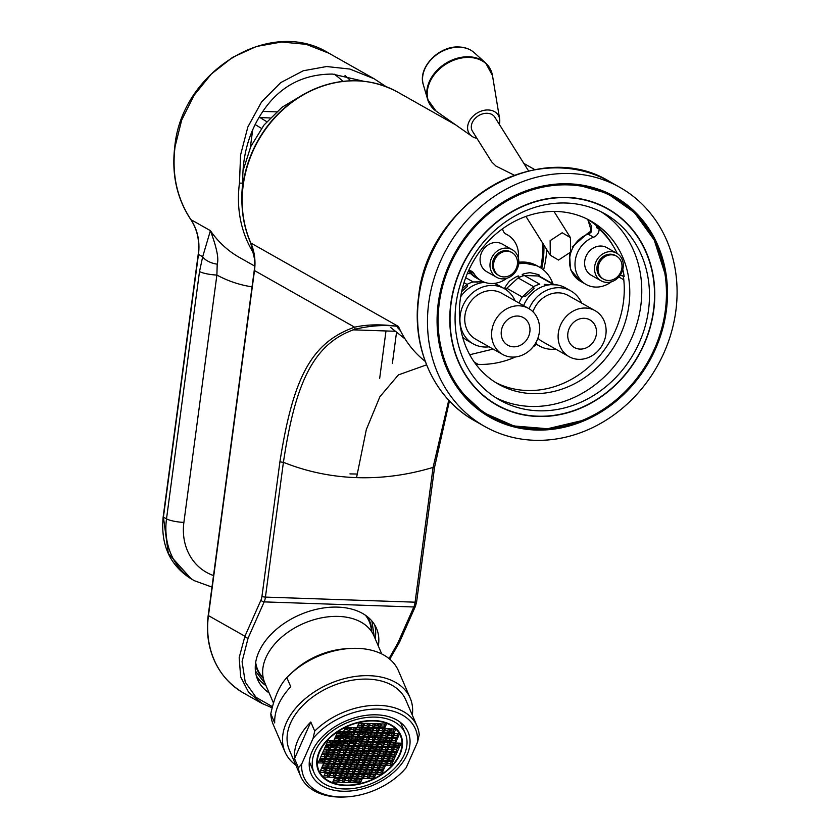 <?xml version="1.0" encoding="UTF-8"?>
<svg xmlns="http://www.w3.org/2000/svg" width="839" height="839" viewBox="0 0 839 839"><rect width="100%" height="100%" fill="white"/><g stroke="black" fill="none" stroke-linecap="round" stroke-linejoin="round"><path stroke-width="1.26" d="M325.469 746.322A44.897 29.648 156.7 0 0 328.479 746.511A44.897 29.648 156.7 0 0 328.615 746.521M331.164 746.532A44.897 29.648 156.7 0 0 334.467 746.374M337.142 746.091A44.897 29.648 156.7 0 0 339.48 745.756M350.073 743.029A44.897 29.648 156.7 0 0 353.869 741.592M359.008 739.19A44.897 29.648 156.7 0 0 361.368 737.901M366.307 734.786A44.897 29.648 156.7 0 0 369.013 732.793M376.449 725.829A44.897 29.648 156.7 0 0 378.137 723.805M368.269 730.203L368.594 729.458L370.104 729.511A42.254 27.907 -23.3 0 1 369.265 730.234M346.885 729.469L347.21 728.734L344.881 728.651M351.635 729.636L351.961 728.892L350.587 728.85M356.386 729.794L356.281 729.039M340.665 732.384L338.39 732.311L337.729 733.81M344.85 734.062L345.521 732.552L343.182 732.468M349.601 734.219L350.272 732.709L348.888 732.667M354.352 734.377L354.593 732.856M357.771 732.971L356.732 734.461M359.47 729.143L358.767 729.878M336.596 736.348L335.852 738.037L338.127 738.121M340.644 738.205L342.983 738.278L343.728 736.59M346.35 738.393L347.734 738.446L348.479 736.747M352.044 738.593L353.229 736.915M365.164 729.343L363.843 729.301L363.518 730.035M366.454 723.407L367.713 723.617M329.821 740.774L329.402 741.697L330.734 741.739M334.572 740.931L334.153 741.854L336.429 741.938M338.946 742.022L341.284 742.106L341.693 741.173M344.651 742.221L346.035 742.263L346.444 741.34M371.205 723.564L373.407 723.805M355.61 736.999L355.233 738.698M363.476 733.16L362.154 733.118L361.483 734.628M374.037 720.554A44.897 29.648 156.7 0 0 330.325 736.936A44.897 29.648 156.7 0 0 318.38 770.758A44.897 29.648 156.7 0 0 345.228 785.503A44.897 29.648 -23.3 0 0 388.929 769.122A44.897 29.648 -23.3 0 0 400.874 735.31A44.897 29.648 -23.3 0 0 374.037 720.554M323.875 754.523A44.897 29.648 156.7 0 0 324.955 754.764M327.325 755.173A44.897 29.648 156.7 0 0 328.458 755.331L329.087 756.788M319.523 759.715A44.897 29.648 156.7 0 0 322.218 760.952M330.723 760.585L331.122 761.508M378.221 739.065L377.665 737.775A44.897 29.648 156.7 0 0 377.697 737.743M379.679 742.463L380.591 744.581M390.062 742.043L391.761 738.226L387.01 738.058L385.311 741.886L390.062 742.043L389.286 740.218L386.097 740.113A44.897 29.648 156.7 0 0 387.555 738.079M389.107 735.562A44.897 29.648 156.7 0 0 390.166 733.517M391.268 730.979A44.897 29.648 156.7 0 0 391.97 728.923M338.788 755.446A44.897 29.648 156.7 0 0 341.609 755.131M351.667 752.908A44.897 29.648 156.7 0 0 355.254 751.692M369.768 744.214A44.897 29.648 156.7 0 0 370.314 743.836M338.211 759.673L339.113 761.781M353.513 761.393A44.897 29.648 156.7 0 0 357.005 760.312M363.004 757.942A44.897 29.648 156.7 0 0 364.336 757.323M371.174 753.569A44.897 29.648 156.7 0 0 372.034 753.013M372.778 746.888L373.68 748.996M375.557 717.125A49.648 32.794 156.7 0 0 327.231 735.226A49.648 32.794 156.7 0 0 314.017 772.635A49.648 32.794 156.7 0 0 343.707 788.943A49.648 32.794 -23.3 0 0 392.033 770.831A49.648 32.794 -23.3 0 0 405.247 733.433A49.648 32.794 -23.3 0 0 375.557 717.125M328.458 755.331L326.811 756.715M320.131 759.054A51.494 34.011 156.7 0 0 322.805 759.62M372.17 746.867L372.967 748.975M384.22 738.582L384.094 737.995A51.494 34.011 156.7 0 0 384.126 737.963M377.665 737.775L378.777 737.817M381.294 737.901L384.094 737.995M338.4 760.124A51.494 34.011 156.7 0 0 340.026 759.945M351.478 757.554A51.494 34.011 156.7 0 0 352.841 757.135M355.841 756.128A51.494 34.011 156.7 0 0 357.11 755.656M362.941 753.17A51.494 34.011 156.7 0 0 366.559 751.325M370.723 748.902A51.494 34.011 156.7 0 0 372.422 747.801M376.575 714.828A52.815 34.881 156.7 0 0 325.154 734.094A52.815 34.881 156.7 0 0 311.101 773.883A52.815 34.881 156.7 0 0 342.69 791.229A52.815 34.881 -23.3 0 0 394.099 771.964A52.815 34.881 -23.3 0 0 408.153 732.174A52.815 34.881 -23.3 0 0 376.575 714.828M294.541 758.645L310.797 722.001A63.376 41.856 156.7 0 0 294.541 758.645L298.453 767.748L301.683 764.067L313.052 738.435L314.709 731.105A63.376 41.856 -23.3 0 1 379.176 705.368A63.376 41.856 -23.3 0 1 417.077 726.186A63.376 41.856 -23.3 0 1 419.238 734.66L417.581 741.991A60.744 40.115 156.7 0 0 379.113 709.102A60.744 40.115 156.7 0 0 313.052 738.435M417.581 741.991L406.212 767.622L402.982 771.303A63.376 41.856 -23.3 0 1 401.084 773.128L400.109 774.04A60.744 40.115 156.7 0 0 406.212 767.622M301.683 764.067A60.744 40.115 156.7 0 0 347.01 796.861A60.744 40.115 156.7 0 0 400.109 774.04M310.797 722.001L314.709 731.105M347.01 796.861L345.678 796.945A63.376 41.856 -23.3 0 1 338.516 797.05A63.376 41.856 -23.3 0 1 300.614 776.232A63.376 41.856 -23.3 0 1 298.453 767.748M417.077 726.186L405.803 699.957A63.376 41.856 156.7 0 0 367.902 679.129A63.376 41.856 156.7 0 0 306.204 702.253A63.376 41.856 156.7 0 0 289.34 749.993L300.614 776.232M412.327 715.122A68.137 45.002 156.7 0 0 410.177 698.079A68.137 45.002 156.7 0 0 369.433 675.689A68.137 45.002 -23.3 0 0 303.11 700.544A68.137 45.002 -23.3 0 0 284.977 751.87L273.231 724.539A68.137 45.002 156.7 0 1 270.798 713.79C274.259 697.356 279.607 685.295 286.833 677.618A68.137 45.002 156.7 0 1 290.42 674.074A68.137 45.002 156.7 0 1 349.989 648.484A68.137 45.002 156.7 0 1 357.687 648.369A68.137 45.002 156.7 0 1 398.431 670.749L410.177 698.079M295.863 765.168A68.137 45.002 -23.3 0 1 284.977 751.87M349.989 648.484L345.993 648.736A60.209 39.769 156.7 0 0 293.356 671.347L290.42 674.074M286.833 677.618L290.755 686.732A68.137 45.002 -23.3 0 0 274.71 722.903L270.798 713.79M381.735 653.959L373.984 635.931A59.422 39.244 156.7 0 0 338.453 616.413A59.422 39.244 -23.3 0 0 280.614 638.08A59.422 39.244 -23.3 0 0 264.799 682.841L273.514 703.124M371.425 631.327A60.744 40.115 156.7 0 0 365.426 615.239M255.685 662.391A60.744 40.115 156.7 0 0 263.215 677.818M371.803 631.872A61.268 40.461 156.7 0 0 367.083 616.455M374.257 636.56L371.866 620.986M255.423 664.436A61.268 40.461 156.7 0 0 263.362 678.468M255.413 671.022L265.072 683.47M265.994 685.631A64.697 42.737 -23.3 0 1 256.294 675.71M374.666 624.845A64.697 42.737 -23.3 0 1 375.18 638.71M269.13 692.92A64.697 42.737 -23.3 0 1 257.594 679.464A64.697 42.737 -23.3 0 1 274.814 630.718A64.697 42.737 -23.3 0 1 337.802 607.121A64.697 42.737 -23.3 0 1 376.491 628.38A64.697 42.737 -23.3 0 1 378.316 645.999M272.497 706.711L256.084 697.366L245.24 682.117L242.072 661.667L248.082 638.143L264.159 601.888L413.826 606.985L397.749 643.23L389.034 658.594M262.617 703.806L248.669 692.406L240.688 676.926L239.167 657.65L244.925 636.235L261.002 599.99A7.918 3.45 -88.1 0 0 261.957 596.393L279.943 461.597C292.958 378.976 310.671 342.679 354.624 327.179C367.23 324.357 381.839 324.116 398.462 326.476A110.916 97.355 119.5 0 0 425.205 361.347M279.943 461.597A2.643 0.524 7.6 0 0 283.425 462.299C294.95 385.353 312.37 343.371 355.442 329.15C370.775 325.542 385.111 324.651 398.462 326.476L250.851 243.027A110.916 97.355 -60.5 0 1 243.216 185.199A110.916 97.355 -60.5 0 1 397.571 92.038C369.066 76.936 339.092 76.999 307.651 92.227A110.696 97.156 -60.5 0 1 360.791 81.037M426.548 364.86L398.41 374.897L379.889 396.732L366.339 429.516L356.544 477.632C331.017 476.741 306.644 471.623 283.414 462.299L265.439 597.095L415.095 602.182A10.561 4.604 91.9 0 1 413.826 606.985A2.643 1.615 -156.1 0 0 415.452 606.23L399.374 642.485A2.643 1.615 -156.1 0 1 397.749 643.23M428.75 302.711A137.323 120.533 119.5 0 0 484.701 426.453A137.323 120.533 119.5 0 0 675.815 311.112A137.323 120.533 -60.5 0 0 619.864 187.37A137.323 120.533 -60.5 0 0 428.75 302.711M438.252 303.036A126.762 111.262 -60.5 0 1 614.662 196.567A126.762 111.262 -60.5 0 1 666.313 310.787A126.762 111.262 119.5 0 1 489.892 417.256A126.762 111.262 119.5 0 1 438.252 303.036M612.669 195.466A126.762 111.262 -60.5 0 1 626.817 205.723M487.92 416.113A126.762 111.262 119.5 0 0 503.998 422.95M665.285 310.755A125.63 110.266 119.5 0 0 664.866 273.304A125.63 110.266 119.5 0 0 550.898 185.765A125.63 110.266 119.5 0 0 439.269 303.068A125.63 110.266 119.5 0 0 581.532 420.706A125.63 110.266 119.5 0 0 665.285 310.755M653.738 310.367A112.793 99.002 119.5 0 0 526.011 204.747A112.793 99.002 119.5 0 0 450.816 303.466A112.793 99.002 119.5 0 0 451.204 337.089A112.793 99.002 119.5 0 0 553.52 415.683A112.793 99.002 119.5 0 0 653.738 310.367M607.457 208.88A112.499 98.75 119.5 0 0 607.279 208.764A112.499 98.75 119.5 0 0 561.144 197.396A112.499 98.75 119.5 0 0 545.056 199.116M451.078 303.466A112.499 98.75 -60.5 0 1 607.646 208.984A112.499 98.75 -60.5 0 1 653.487 310.357A112.499 98.75 119.5 0 1 496.908 404.849A112.499 98.75 119.5 0 1 451.078 303.466M456.185 356.302A112.499 98.75 119.5 0 0 463.013 370.974A112.499 98.75 119.5 0 0 496.541 404.639A112.499 98.75 119.5 0 0 496.73 404.744M566.136 203.028A106.952 93.874 119.5 0 0 461.219 281.6A106.952 93.874 119.5 0 0 499.645 400.014A106.952 93.874 119.5 0 0 538.418 410.795A106.952 93.874 119.5 0 0 643.335 332.234A106.952 93.874 119.5 0 0 604.919 213.809A106.952 93.874 119.5 0 0 566.136 203.028M495.849 397.738A106.952 93.874 119.5 0 0 530.709 406.443A106.952 93.874 119.5 0 0 634.798 330.241A106.952 93.874 119.5 0 0 601.007 211.732M460.233 299.68A93.748 82.285 119.5 0 0 498.429 384.168A93.748 82.285 119.5 0 0 628.904 305.417A93.748 82.285 119.5 0 0 590.708 220.94A93.748 82.285 119.5 0 0 460.233 299.68M495.713 382.553A93.748 82.285 119.5 0 0 623.398 302.313A93.748 82.285 -60.5 0 0 623.346 276.104M587.919 219.451A93.748 82.285 -60.5 0 1 613.456 246.446M623.45 276.849A7.918 6.953 119.5 0 0 622.601 275.842M596.193 225.471A7.918 6.953 -60.5 0 1 596.498 227.6L599.14 229.099A7.918 6.953 -60.5 0 1 593.572 237.227A26.408 23.177 119.5 0 0 575.355 259.87A26.408 23.177 119.5 0 0 586.01 284.411A26.408 23.177 119.5 0 0 611.358 281.82M502.666 228.711A7.918 6.953 119.5 0 0 505.938 234.071A7.918 6.953 119.5 0 0 506.284 234.259A26.408 23.177 119.5 0 1 507.469 234.878A26.408 23.177 119.5 0 1 518.324 257.94M468.676 270.441A7.918 6.953 -60.5 0 1 471.644 271.249A7.918 6.953 -60.5 0 1 473.909 273.462A26.408 23.177 119.5 0 0 481.481 280.855A26.408 23.177 119.5 0 0 506.829 278.265M512.189 249.676L502.278 244.076A15.847 13.906 119.5 0 0 480.223 257.384A15.847 13.906 119.5 0 0 486.683 271.658L496.594 277.269A15.847 13.906 119.5 0 0 518.649 263.96A15.847 13.906 119.5 0 0 512.189 249.676A15.847 13.906 119.5 0 0 490.133 262.985A15.847 13.906 119.5 0 0 496.594 277.269M511.989 252.602L510.888 251.973A13.204 11.589 -60.5 0 0 492.514 263.068A13.204 11.589 119.5 0 0 497.894 274.961L498.995 275.591A13.204 11.589 -60.5 0 1 493.615 263.687A13.204 11.589 -60.5 0 1 511.989 252.602A13.204 11.589 -60.5 0 1 517.369 264.495A13.204 11.589 -60.5 0 1 498.995 275.591M587.342 219.157L591.17 225.429L591.579 227.82L590.572 231.344A7.918 0.808 40.2 0 1 591.526 231.658L587.814 219.388M623.838 276.325L624.185 276.534A92.426 81.131 119.5 0 0 622.79 269.466M617.231 253.546A92.426 81.131 119.5 0 0 599.14 229.099M624.185 276.534A7.918 6.953 119.5 0 0 624.017 276.43A7.918 6.953 119.5 0 0 619.832 275.716M616.717 253.231L606.807 247.631A15.847 13.906 119.5 0 0 584.752 260.939A15.847 13.906 119.5 0 0 591.201 275.213L601.123 280.824A15.847 13.906 119.5 0 0 623.167 267.515A15.847 13.906 119.5 0 0 616.717 253.231A15.847 13.906 119.5 0 0 594.662 266.54A15.847 13.906 119.5 0 0 601.123 280.824M616.518 256.157L615.417 255.528A13.204 11.589 -60.5 0 0 597.043 266.624A13.204 11.589 119.5 0 0 602.423 278.517L603.524 279.146A13.204 11.589 -60.5 0 1 598.144 267.242A13.204 11.589 -60.5 0 1 616.518 256.157A13.204 11.589 -60.5 0 1 621.898 268.05A13.204 11.589 -60.5 0 1 603.524 279.146M390.67 327.462L405.08 338.946M469.725 354.74L493.143 349.076M400.371 330.566L397.287 327.315L399.217 328.154M540.715 267.872A83.187 73.014 119.5 0 0 541.858 261.254A83.187 73.014 119.5 0 0 542.319 242.513M541.732 268.564A85.83 75.332 119.5 0 0 543.127 260.719A85.83 75.332 119.5 0 0 543.84 244.936M361.819 733.873A68.546 41.919 -156.1 0 1 362.207 734.02L362.479 734.66M345.846 729.437L345.521 728.672M339.743 733.884L339.071 732.332M344.493 734.041L343.822 732.489M349.244 734.209L348.73 733.013M338.18 738.005L337.477 736.38M342.983 738.278L342.228 736.537M347.734 738.446L347.042 736.831M361.651 729.972L364.839 730.087L364.525 729.322M336.481 741.823L336.124 740.984M341.284 742.106L340.875 741.152M346.035 742.263L345.626 741.309M373.46 723.69L372.579 725.693L369.391 725.588M363.486 81.215L332.496 74.084C301.841 74.084 278.066 87.382 261.16 113.968C248.271 134.24 242.146 157.312 242.796 183.196L239.472 183.08A110.916 97.355 -60.5 0 0 253.923 253.693M175.057 146.668A2.643 0.524 -172.4 0 1 174.816 146.395C181.853 70.99 270.441 16.455 328.94 53.235L306.193 44.331L281.526 42.023L256.472 46.46L232.592 57.346L211.344 74L194.019 95.373L181.675 120.113L175.057 146.668C171.68 174.176 176.966 198.497 190.904 219.629C197.553 229.687 200.07 241.275 198.476 254.385A2.643 0.524 -172.4 0 1 198.235 254.112L163.175 516.855C160.49 544.7 169.835 565.381 191.208 578.9L168.335 553.457L163.416 517.128A2.643 0.524 -172.4 0 1 163.175 516.855M386.076 86.616L374.215 78.824L349.915 69.06L326.633 66.533L303.288 70.759L280.771 82.589L261.579 101.907L247.841 126.993L240.562 155.037L239.472 183.08M242.083 205.975A107.214 94.104 -60.5 0 1 242.796 183.196M191.208 578.9L194.48 580.745A68.662 60.272 -60.5 0 1 166.51 518.869L199.514 271.521L202.681 256.765L210.411 230.652A110.916 97.355 119.5 0 0 239.493 257.489L254.657 266.068M213.526 575.544A55.458 48.672 -60.5 0 1 183.888 522.393A13.204 2.632 7.6 0 1 166.51 518.869L163.416 517.128L198.476 254.385L202.681 256.765A13.204 6.282 17.1 0 0 217.207 264.149C219 258.863 216.745 247.694 210.411 230.652L190.904 219.629A2.643 1.196 145.8 0 1 190.715 219.451L190.715 219.451C197.312 229.425 199.818 240.971 198.235 254.112M199.514 271.521A13.204 2.632 7.6 0 0 216.892 275.045L217.207 264.149M259.356 116.82A5.286 2.297 -88.1 0 0 260.048 117.596L258.842 117.68M221.423 672.909A85.609 75.143 -60.5 0 1 207.621 633.193A85.609 75.143 -60.5 0 1 208.208 615.375L254.248 270.326A53.035 46.554 119.5 0 0 254.616 259.282A53.035 46.554 119.5 0 0 250.693 242.901M248.082 638.143A2.643 1.615 23.9 0 1 244.925 636.235L208.45 615.616L254.49 270.567A52.815 46.355 119.5 0 0 250.851 243.027A2.643 1.059 -23.7 0 1 250.63 242.796A2.643 1.059 -23.7 0 1 250.599 242.67A110.696 97.156 -60.5 0 1 242.198 207.999A110.696 97.156 -60.5 0 1 307.651 92.227M272.203 707.833L261.674 703.281L243.425 692.962A85.83 75.332 -60.5 0 1 208.45 615.616A2.643 0.524 7.6 0 1 208.208 615.375M448.76 400.213L433.081 467.386C407.597 475.063 382.081 478.471 356.544 477.632M514.328 175.225L495.985 166.08L491.79 162.011L472.493 131.283A13.204 9.995 147.9 0 1 474.266 119.4A13.204 9.995 147.9 0 1 487.165 113.275A13.204 9.995 147.9 0 1 494.863 117.24L528.601 170.988M558.533 260.059L570.562 252.14L570.426 237.615L562.172 232.76L550.143 240.667L550.279 255.203L558.533 260.059M499.278 124.266A17.168 12.984 147.9 0 0 499.625 118.886A17.168 12.984 147.9 0 0 488.214 109.972A17.168 12.984 -32.1 0 0 469.987 119.987A17.168 12.984 -32.1 0 0 471.906 136.285L436.028 111.052A34.976 26.46 -32.1 0 1 432.095 77.838A34.976 26.46 -32.1 0 1 469.253 57.44A34.976 26.46 -32.1 0 1 492.493 75.604L485.687 63.03A35.018 26.491 -32.1 0 1 490.049 68.651M476.909 138.309A17.168 12.984 -32.1 0 1 471.906 136.285M501.344 330.944A15.847 13.906 119.5 0 0 507.805 345.228A15.847 13.906 119.5 0 0 529.849 331.919A15.847 13.906 119.5 0 0 523.4 317.635A15.847 13.906 119.5 0 0 501.344 330.944M539.351 332.244A26.408 23.177 119.5 0 0 528.591 308.448A26.408 23.177 119.5 0 0 491.843 330.629A26.408 23.177 119.5 0 0 502.603 354.425A26.408 23.177 119.5 0 0 539.351 332.244M528.591 308.448L501.722 293.251A26.408 23.177 119.5 0 0 464.963 315.433A26.408 23.177 119.5 0 0 475.723 339.229L502.603 354.425M515.104 300.813A31.693 27.813 -60.5 0 0 504.312 288.647A31.693 27.813 -60.5 0 0 460.212 315.265A31.693 27.813 119.5 0 0 473.123 343.822A31.693 27.813 119.5 0 0 489.106 346.79M462.572 336.921A31.693 27.813 119.5 0 0 467.617 340.707L473.123 343.822M460.663 296.765A31.693 27.813 -60.5 0 1 484.848 282.376M493.898 283.435A31.693 27.813 -60.5 0 1 498.806 285.533L504.312 288.647M461.649 291.584L467.491 286.309L467.008 284.39A29.05 25.495 -60.5 0 1 473.248 281.956L483.337 281.778M477.716 282.114L473.248 281.956L465.697 277.688M462.331 288.679L467.008 284.39L463.998 282.691M596.372 334.184A15.847 13.906 119.5 0 0 589.911 319.9A15.847 13.906 119.5 0 0 567.867 333.209A15.847 13.906 119.5 0 0 574.316 347.493A15.847 13.906 119.5 0 0 596.372 334.184M558.355 332.884A26.408 23.177 119.5 0 0 569.115 356.68A26.408 23.177 119.5 0 0 605.873 334.499A26.408 23.177 119.5 0 0 595.113 310.703A26.408 23.177 119.5 0 0 558.355 332.884M537.904 338.201A26.408 23.177 119.5 0 0 542.246 341.494L569.115 356.68M595.113 310.703L568.234 295.506A26.408 23.177 119.5 0 0 532.933 311.73M581.616 303.078A31.693 27.813 119.5 0 0 570.835 290.913A31.693 27.813 119.5 0 0 529.105 308.742M555.628 349.055A31.693 27.813 -60.5 0 1 539.645 346.088A31.693 27.813 -60.5 0 1 535.565 343.203M570.835 290.913L565.329 287.798A31.693 27.813 119.5 0 0 557.19 284.935A31.693 27.813 119.5 0 0 523.599 305.616M519.163 303.11L520.274 303.739M553.95 284.4L541.994 277.646A29.05 25.495 119.5 0 0 538.313 275.979C541.449 275.454 538.648 274.353 529.923 272.654C522.078 273.881 520.211 274.825 524.344 275.507A29.05 25.495 119.5 0 0 518.103 277.94C520.337 274.542 517.464 275.591 509.504 281.086C504.113 287.934 503.222 290.325 506.808 288.259A29.05 25.495 119.5 0 0 505.927 289.644M547.825 280.939L543.62 278.558M552.859 283.781A36.968 32.448 119.5 0 0 539.288 267.012A36.968 32.448 119.5 0 0 518.659 263.876M552.932 284.243L538.313 275.979L524.344 275.507L539.771 284.222A29.05 25.495 119.5 0 0 533.531 286.655L518.103 277.94L506.808 288.259L522.236 296.985A29.05 25.495 119.5 0 0 519.037 303.036M544.238 284.379L557.19 284.935M522.236 296.985L525.875 295.999L534.013 288.574L533.531 286.655L522.236 296.985M350.209 727.507L345.458 727.34L343.77 731.168L348.521 731.325L350.209 727.507M373.858 720.942A44.362 29.302 156.7 0 0 330.671 737.124A44.362 29.302 156.7 0 0 318.872 770.548A44.362 29.302 156.7 0 0 345.395 785.115A44.362 29.302 156.7 0 0 388.583 768.933A44.362 29.302 156.7 0 0 400.392 735.52A44.362 29.302 156.7 0 0 373.858 720.942M356.407 754.859L361.158 755.016L362.857 751.199L358.106 751.041L356.407 754.859M363.193 750.433L364.881 746.616L360.13 746.458L358.442 750.276L363.193 750.433L362.406 748.619L363.318 746.563M352.737 750.076L357.487 750.244L359.186 746.427L354.436 746.259L352.737 750.076M350.702 754.67L355.453 754.827L357.152 751.01L352.401 750.842L350.702 754.67M348.667 759.253L353.429 759.41L355.117 755.593L350.366 755.425L348.667 759.253M354.373 759.442L359.123 759.61L360.822 755.782L356.072 755.624L354.373 759.442M360.078 759.641L364.829 759.798L366.517 755.981L361.766 755.813L360.078 759.641M366.863 755.215L368.552 751.398L363.801 751.23L362.112 755.058L366.863 755.215L366.077 753.391L366.989 751.345M368.898 750.632L370.586 746.815L365.835 746.647L364.147 750.465L368.898 750.632L368.111 748.808L369.024 746.762M370.922 746.049L372.621 742.221L367.87 742.064L366.171 745.881L370.922 746.049L370.146 744.224L371.058 742.169M366.916 742.033L362.165 741.875L360.476 745.693L365.227 745.85L366.916 742.033M361.221 741.833L356.47 741.676L354.771 745.493L359.522 745.661L361.221 741.833M349.066 745.305L353.817 745.462L355.516 741.645L350.765 741.487L349.066 745.305M347.042 749.888L351.793 750.045L353.481 746.228L348.73 746.07L347.042 749.888M345.007 754.471L349.758 754.628L351.447 750.811L346.696 750.653L345.007 754.471M342.973 759.054L347.724 759.222L349.412 755.394L344.661 755.236L342.973 759.054M340.938 763.637L345.689 763.805L347.388 759.977L342.637 759.819L340.938 763.637M346.643 763.836L351.394 763.993L353.083 760.176L348.332 760.019L346.643 763.836M352.338 764.025L357.089 764.193L358.788 760.365L354.037 760.207L352.338 764.025M358.043 764.224L362.794 764.381L364.493 760.564L359.732 760.407L358.043 764.224M363.748 764.413L368.499 764.581L370.188 760.753L365.437 760.595L363.748 764.413M370.523 759.998L372.222 756.17L367.472 756.012L365.773 759.83L370.523 759.998L369.747 758.173L370.66 756.117M372.558 755.404L374.257 751.587L369.506 751.429L367.807 755.247L372.558 755.404L371.782 753.59L372.684 751.534M374.593 750.821L376.292 747.004L371.541 746.846L369.842 750.664L374.593 750.821L373.816 749.007L374.718 746.951M376.627 746.238L378.326 742.421L373.575 742.263L371.876 746.081L376.627 746.238L375.841 744.424L376.753 742.368M378.662 741.655L380.361 737.838L375.599 737.67L373.911 741.498L378.662 741.655L377.875 739.83L378.788 737.785M374.655 737.638L369.905 737.481L368.206 741.298L372.956 741.466L374.655 737.638M368.95 737.45L364.199 737.282L362.511 741.11L367.262 741.267L368.95 737.45M363.256 737.25L358.505 737.093L356.806 740.91L361.557 741.078L363.256 737.25M357.55 737.062L352.8 736.894L351.101 740.722L355.851 740.879L357.55 737.062M345.406 740.522L350.157 740.69L351.845 736.862L347.094 736.705L345.406 740.522M343.371 745.105L348.122 745.273L349.811 741.456L345.06 741.288L343.371 745.105M341.337 749.688L346.088 749.856L347.786 746.039L343.025 745.871L341.337 749.688M339.302 754.282L344.053 754.439L345.752 750.622L341.001 750.454L339.302 754.282M337.268 758.865L342.018 759.022L343.717 755.205L338.966 755.037L337.268 758.865M335.233 763.448L339.984 763.605L341.683 759.788L336.932 759.631L335.233 763.448M333.198 768.031L337.949 768.188L339.648 764.371L334.897 764.214L333.198 768.031M338.904 768.22L343.654 768.388L345.353 764.57L340.603 764.402L338.904 768.22M344.609 768.419L349.36 768.576L351.048 764.759L346.297 764.602L344.609 768.419M350.303 768.608L355.054 768.776L356.753 764.958L352.002 764.79L350.303 768.608M356.009 768.807L360.76 768.964L362.458 765.147L357.708 764.99L356.009 768.807M361.714 768.996L366.465 769.164L368.153 765.346L363.402 765.178L361.714 768.996M367.409 769.195L372.159 769.353L373.858 765.535L369.108 765.378L367.409 769.195M374.194 764.769L375.893 760.952L371.142 760.784L369.443 764.612L374.194 764.769L373.418 762.945L374.32 760.9M376.229 760.186L377.928 756.369L373.177 756.201L371.478 760.029L376.229 760.186L375.442 758.362L376.354 756.317M378.263 755.603L379.962 751.786L375.211 751.618L373.512 755.446L378.263 755.603L377.477 753.779L378.389 751.734M380.298 751.02L381.986 747.203L377.235 747.035L375.547 750.853L380.298 751.02L379.511 749.196L380.424 747.14M382.332 746.437L384.021 742.609L379.27 742.452L377.581 746.27L382.332 746.437L381.546 744.613L382.458 742.557M384.367 741.854L386.055 738.026L381.305 737.869L379.616 741.686L384.367 741.854L383.58 740.029L384.493 737.974M386.391 737.261L388.09 733.443L383.339 733.286L381.64 737.103L386.391 737.261L385.615 735.446L386.527 733.391M382.385 733.255L377.634 733.087L375.945 736.915L380.696 737.072L382.385 733.255M376.69 733.055L371.939 732.898L370.24 736.715L374.991 736.883L376.69 733.055M370.985 732.866L366.234 732.699L364.535 736.527L369.296 736.684L370.985 732.866M365.28 732.667L360.529 732.51L358.84 736.327L363.591 736.495L365.28 732.667M359.585 732.478L354.834 732.311L353.135 736.139L357.886 736.296L359.585 732.478M353.88 732.279L349.129 732.122L347.44 735.939L352.191 736.107L353.88 732.279M341.735 735.751L346.486 735.908L348.175 732.09L343.424 731.923L341.735 735.751M339.701 740.334L344.451 740.491L346.15 736.673L341.4 736.516L339.701 740.334M337.666 744.917L342.417 745.074L344.116 741.256L339.365 741.099L337.666 744.917M335.631 749.5L340.382 749.657L342.081 745.84L337.33 745.682L335.631 749.5M333.597 754.083L338.348 754.24L340.047 750.423L335.296 750.265L333.597 754.083M331.573 758.666L336.324 758.834L338.012 755.006L333.261 754.848L331.573 758.666M329.538 763.249L334.289 763.417L335.978 759.589L331.227 759.431L329.538 763.249M327.504 767.832L332.254 768L333.943 764.182L329.192 764.014L327.504 767.832M325.469 772.425L330.22 772.583L331.919 768.765L327.158 768.597L325.469 772.425M331.174 772.614L335.925 772.771L337.614 768.954L332.863 768.797L331.174 772.614M336.869 772.813L341.62 772.971L343.319 769.153L338.568 768.985L336.869 772.813M342.574 773.002L347.325 773.159L349.014 769.342L344.263 769.185L342.574 773.002M348.279 773.191L353.03 773.359L354.719 769.541L349.968 769.373L348.279 773.191M353.974 773.39L358.725 773.548L360.424 769.73L355.673 769.573L353.974 773.39M359.679 773.579L364.43 773.747L366.119 769.929L361.368 769.762L359.679 773.579M365.374 773.778L370.135 773.936L371.824 770.118L367.073 769.961L365.374 773.778M371.079 773.967L375.83 774.135L377.529 770.317L372.778 770.15L371.079 773.967M377.865 769.552L379.564 765.724L374.813 765.567L373.114 769.384L377.865 769.552L377.078 767.727L377.99 765.671M379.899 764.969L381.588 761.141L376.837 760.983L375.148 764.801L379.899 764.969L379.113 763.144L380.025 761.088M381.934 760.386L383.622 756.558L378.871 756.4L377.183 760.218L381.934 760.386L381.147 758.561L382.06 756.505M383.968 755.792L385.657 751.975L380.906 751.817L379.218 755.635L383.968 755.792L383.182 753.978L384.094 751.922M386.003 751.209L387.691 747.392L382.941 747.234L381.242 751.052L386.003 751.209L385.216 749.395L386.129 747.339M388.027 746.626L389.726 742.809L384.975 742.651L383.276 746.469L388.027 746.626L387.251 744.801L388.153 742.756M392.096 737.46L393.795 733.643L389.044 733.475L387.345 737.303L392.096 737.46L391.31 735.635L392.222 733.59M394.131 732.877L395.83 729.06L391.079 728.892L389.38 732.709L394.131 732.877L393.344 731.052L394.257 729.007M390.125 728.86L385.374 728.703L383.675 732.52L388.426 732.678L390.125 728.86M384.419 728.672L379.668 728.504L377.98 732.321L382.731 732.489L384.419 728.672M378.725 728.472L373.974 728.315L372.275 732.132L377.026 732.29L378.725 728.472M373.019 728.283L368.269 728.116L366.57 731.944L371.32 732.101L373.019 728.283M367.314 728.084L362.563 727.927L360.875 731.744L365.626 731.902L367.314 728.084M361.619 727.895L356.869 727.728L355.17 731.556L359.921 731.713L361.619 727.895M355.914 727.696L351.163 727.539L349.464 731.356L354.215 731.514L355.914 727.696M336.03 735.551L340.781 735.719L342.48 731.891L337.729 731.734L336.03 735.551M333.995 740.134L338.746 740.302L340.445 736.474L335.694 736.317L333.995 740.134M331.961 744.717L336.722 744.885L338.411 741.068L333.66 740.9L331.961 744.717M329.937 749.3L334.688 749.468L336.376 745.651L331.625 745.483L329.937 749.3M327.902 753.894L332.653 754.051L334.342 750.234L329.591 750.066L327.902 753.894M325.868 758.477L330.618 758.634L332.307 754.817L327.556 754.649L325.868 758.477M323.833 763.06L328.584 763.217L330.283 759.4L325.532 759.243L323.833 763.06M321.798 767.643L326.549 767.8L328.248 763.983L323.497 763.826L321.798 767.643M319.764 772.226L324.515 772.383L326.214 768.566L321.463 768.409L319.764 772.226M323.435 777.008L328.185 777.166L329.884 773.348L325.133 773.18L323.435 777.008M329.14 777.197L333.891 777.365L335.579 773.537L330.828 773.38L329.14 777.197M334.834 777.396L339.585 777.554L341.284 773.736L336.533 773.568L334.834 777.396M340.54 777.585L345.29 777.753L346.989 773.925L342.239 773.768L340.54 777.585M346.245 777.784L350.996 777.942L352.684 774.124L347.933 773.957L346.245 777.784M351.94 777.973L356.69 778.131L358.389 774.313L353.639 774.156L351.94 777.973M357.645 778.173L362.396 778.33L364.095 774.512L359.344 774.345L357.645 778.173M363.35 778.361L368.101 778.519L369.789 774.701L365.038 774.544L363.35 778.361M369.045 778.561L373.795 778.718L375.494 774.9L370.744 774.733L369.045 778.561M381.535 774.324L383.224 770.506L378.473 770.349L376.784 774.166L381.535 774.324L380.749 772.509L381.661 770.454M383.57 769.741L385.258 765.923L380.507 765.766L378.819 769.583L383.57 769.741L382.783 767.926L383.696 765.871M385.604 765.158L387.293 761.34L382.542 761.172L380.854 765L385.604 765.158L384.818 763.333L385.73 761.288M387.628 760.574L389.327 756.757L384.577 756.589L382.878 760.417L387.628 760.574L386.852 758.75L387.765 756.705M389.663 755.991L391.362 752.174L386.611 752.006L384.912 755.834L389.663 755.991L388.887 754.167L389.789 752.122M391.698 751.408L393.397 747.591L388.646 747.423L386.947 751.241L391.698 751.408L390.922 749.584L391.823 747.528M393.732 746.825L395.431 742.997L390.68 742.84L388.981 746.658L393.732 746.825L392.946 745.001L393.858 742.945M395.767 742.242L397.455 738.414L392.704 738.257L391.016 742.075L395.767 742.242L394.98 740.418L395.893 738.362M397.801 737.649L399.49 733.831L394.739 733.674L393.051 737.491L397.801 737.649L397.015 735.834L397.927 733.779M386.454 724.088L381.703 723.921L380.015 727.738L384.765 727.906L386.454 724.088M380.749 723.889L375.998 723.732L374.309 727.549L379.06 727.707L380.749 723.889M375.054 723.7L370.303 723.533L368.604 727.35L373.355 727.518L375.054 723.7M369.349 723.501L364.598 723.344L362.909 727.161L367.66 727.319L369.349 723.501M363.654 723.312L358.893 723.145L357.204 726.962L361.955 727.13L363.654 723.312M326.266 744.529L331.017 744.686L332.705 740.868L327.955 740.711L326.266 744.529M324.232 749.112L328.982 749.269L330.681 745.452L325.931 745.294L324.232 749.112M322.197 753.695L326.948 753.862L328.647 750.035L323.896 749.877L322.197 753.695M320.162 758.278L324.913 758.446L326.612 754.618L321.861 754.46L320.162 758.278M318.128 762.861L322.879 763.029L324.578 759.201L319.827 759.043L318.128 762.861M332.8 781.979L337.561 782.137L339.25 778.319L334.499 778.152L332.8 781.979M338.505 782.168L343.256 782.336L344.955 778.508L340.204 778.351L338.505 782.168M344.21 782.368L348.961 782.525L350.65 778.707L345.899 778.54L344.21 782.368M349.905 782.556L354.656 782.724L356.355 778.896L351.604 778.739L349.905 782.556M355.61 782.756L360.361 782.913L362.06 779.095L357.309 778.928L355.61 782.756M391.299 765.357L392.998 761.529L388.247 761.372L386.548 765.189L391.299 765.357L390.523 763.532L391.425 761.476M393.334 760.774L395.033 756.946L390.282 756.788L388.583 760.606L393.334 760.774L392.547 758.949L393.46 756.893M395.368 756.18L397.057 752.363L392.306 752.205L390.617 756.023L395.368 756.18L394.582 754.366L395.494 752.31M397.403 751.597L399.091 747.78L394.34 747.622L392.652 751.44L397.403 751.597L396.616 749.783L397.529 747.727M399.437 747.014L401.126 743.197L396.375 743.039L394.687 746.857L399.437 747.014L398.651 745.189L399.563 743.144M316.848 764.686A44.362 29.302 156.7 0 0 318.086 768.723L318.872 770.548M400.392 735.52L399.605 733.695A44.362 29.302 156.7 0 0 397.539 730.024M357.194 753.086L360.371 753.202L361.284 751.146M359.228 748.503L362.406 748.619M353.523 748.315L356.711 748.419L357.613 746.374M351.489 752.898L354.677 753.003L355.589 750.957M349.454 757.481L352.642 757.586L353.555 755.54M355.159 757.68L358.347 757.785L359.249 755.729M360.864 757.869L364.042 757.974L364.955 755.929M362.888 753.286L366.077 753.391M364.923 748.703L368.111 748.808M366.958 744.12L370.146 744.224M361.263 743.92L364.441 744.036L365.353 741.98M355.558 743.732L358.735 743.836L359.648 741.781M349.853 743.532L353.041 743.648L353.953 741.592M347.818 748.115L351.006 748.231L351.919 746.175M345.783 752.698L348.972 752.814L349.884 750.758M343.759 757.292L346.937 757.397L347.849 755.341M341.725 761.875L344.902 761.98L345.815 759.924M347.419 762.064L350.608 762.169L351.52 760.124M353.125 762.263L356.313 762.368L357.215 760.312M358.83 762.452L362.008 762.557L362.92 760.512M364.525 762.651L367.713 762.756L368.625 760.7M366.559 758.068L369.747 758.173M368.594 753.474L371.782 753.59M370.628 748.891L373.816 749.007M372.663 744.308L375.841 744.424M374.697 739.725L377.875 739.83M368.992 739.537L372.18 739.641L373.082 737.586M363.287 739.337L366.475 739.442L367.388 737.397M357.592 739.149L360.77 739.253L361.682 737.198M351.887 738.949L355.075 739.054L355.977 737.009M346.182 738.76L349.37 738.865L350.283 736.81M344.158 743.344L347.336 743.448L348.248 741.393M342.123 747.927L345.301 748.031L346.213 745.986M340.089 752.51L343.266 752.614L344.179 750.569M338.054 757.093L341.242 757.198L342.144 755.152M336.019 761.676L339.208 761.781L340.11 759.735M333.985 766.259L337.173 766.374L338.086 764.319M339.69 766.458L342.868 766.563L343.78 764.507M345.395 766.647L348.573 766.762L349.485 764.707M351.09 766.846L354.278 766.951L355.191 764.895M356.795 767.035L359.973 767.15L360.885 765.095M362.49 767.234L365.678 767.339L366.591 765.283M368.195 767.423L371.383 767.538L372.285 765.483M370.23 762.84L373.418 762.945M372.264 758.257L375.442 758.362M374.299 753.674L377.477 753.779M376.333 749.091L379.511 749.196M378.358 744.508L381.546 744.613M380.392 739.925L383.58 740.029M382.427 735.331L385.615 735.446M376.732 735.142L379.91 735.247L380.822 733.202M371.027 734.943L374.215 735.058L375.117 733.003M365.322 734.754L368.51 734.859L369.422 732.814M359.627 734.555L362.805 734.67L363.717 732.615M353.922 734.366L357.11 734.471L358.012 732.426M348.216 734.177L351.405 734.282L352.317 732.227M342.522 733.978L345.699 734.083L346.612 732.038M340.487 738.561L343.665 738.666L344.577 736.621M338.453 743.144L341.641 743.26L342.543 741.204M336.418 747.727L339.606 747.843L340.508 745.787M334.383 752.31L337.572 752.426L338.484 750.37M332.349 756.904L335.537 757.009L336.449 754.953M330.314 761.487L333.502 761.592L334.415 759.536M328.29 766.07L331.468 766.175L332.38 764.119M326.256 770.653L329.433 770.758L330.346 768.713M331.95 770.842L335.139 770.957L336.051 768.902M337.656 771.041L340.844 771.146L341.746 769.101M343.361 771.23L346.538 771.345L347.451 769.29M349.055 771.429L352.244 771.534L353.156 769.489M354.761 771.618L357.949 771.733L358.851 769.678M360.466 771.817L363.644 771.922L364.556 769.877M366.161 772.006L369.349 772.121L370.261 770.066M371.866 772.205L375.054 772.31L375.956 770.265M373.9 767.622L377.078 767.727M375.935 763.039L379.113 763.144M377.969 758.446L381.147 758.561M379.994 753.862L383.182 753.978M382.028 749.279L385.216 749.395M384.063 744.696L387.251 744.801M389.286 740.218L390.187 738.173M388.132 735.53L391.31 735.635M390.166 730.947L393.344 731.052M384.461 730.748L387.649 730.863L388.551 728.808M378.756 730.559L381.944 730.664L382.857 728.619M373.061 730.36L376.239 730.475L377.151 728.42M367.356 730.171L370.544 730.276L371.457 728.231M365.626 731.902L364.839 730.087L365.752 728.032M355.956 729.783L359.134 729.888L360.046 727.843M350.251 729.584L353.439 729.699L354.352 727.644M344.556 729.395L347.734 729.5L348.646 727.455M336.817 733.789L340.005 733.894L340.907 731.839M334.782 738.372L337.97 738.477L338.883 736.422M332.747 742.955L335.936 743.06L336.848 741.005M330.713 747.539L333.901 747.643L334.813 745.598M328.689 752.122L331.866 752.226L332.779 750.181M326.654 756.705L329.832 756.809L330.744 754.764M324.62 761.288L327.797 761.403L328.71 759.347M322.585 765.871L325.773 765.986L326.675 763.93M320.55 770.454L323.739 770.569L324.641 768.514M324.221 775.236L327.399 775.341L328.311 773.296M329.916 775.425L333.104 775.54L334.016 773.485M335.621 775.624L338.809 775.729L339.722 773.684M341.326 775.813L344.504 775.928L345.416 773.873M347.021 776.012L350.209 776.117L351.122 774.072M352.726 776.201L355.914 776.316L356.816 774.261M358.431 776.4L361.609 776.505L362.521 774.46M364.126 776.589L367.314 776.704L368.227 774.649M369.831 776.788L373.019 776.893L373.921 774.848M377.571 772.394L380.749 772.509M379.595 767.811L382.783 767.926M381.63 763.228L384.818 763.333M383.664 758.645L386.852 758.75M385.699 754.062L388.887 754.167M387.733 749.479L390.922 749.584M389.768 744.896L392.946 745.001M391.803 740.313L394.98 740.418M393.837 735.719L397.015 735.834M380.791 725.976L383.979 726.081L384.891 724.026M375.096 725.777L378.274 725.892L379.186 723.837M363.686 725.389L366.874 725.504L367.786 723.449M357.991 725.2L361.169 725.305L362.081 723.249M327.053 742.756L330.23 742.872L331.143 740.816M325.018 747.339L328.196 747.455L329.108 745.399M322.984 751.922L326.172 752.038L327.074 749.982M320.949 756.516L324.137 756.621L325.039 754.565M318.914 761.099L322.103 761.204L323.015 759.148M333.586 780.207L336.775 780.312L337.687 778.267M339.292 780.406L342.48 780.511L343.382 778.456M344.997 780.595L348.175 780.7L349.087 778.655M350.692 780.794L353.88 780.899L354.792 778.844M356.397 780.983L359.574 781.088L360.487 779.043M387.335 763.427L390.523 763.532M389.369 758.834L392.547 758.949M391.404 754.251L394.582 754.366M393.439 749.667L396.616 749.783M395.463 745.084L398.651 745.189M361.158 755.016L360.371 753.202M357.487 750.244L356.711 748.419M355.453 754.827L354.677 753.003M353.429 759.41L352.642 757.586M359.123 759.61L358.347 757.785M364.829 759.798L364.042 757.974M365.227 745.85L364.441 744.036M359.522 745.661L358.735 743.836M353.817 745.462L353.041 743.648M351.793 750.045L351.006 748.231M349.758 754.628L348.972 752.814M347.724 759.222L346.937 757.397M345.689 763.805L344.902 761.98M351.394 763.993L350.608 762.169M357.089 764.193L356.313 762.368M362.794 764.381L362.008 762.557M368.499 764.581L367.713 762.756M372.956 741.466L372.18 739.641M367.262 741.267L366.475 739.442M361.557 741.078L360.77 739.253M355.851 740.879L355.075 739.054M350.157 740.69L349.37 738.865M348.122 745.273L347.336 743.448M346.088 749.856L345.301 748.031M344.053 754.439L343.266 752.614M342.018 759.022L341.242 757.198M339.984 763.605L339.208 761.781M337.949 768.188L337.173 766.374M343.654 768.388L342.868 766.563M349.36 768.576L348.573 766.762M355.054 768.776L354.278 766.951M360.76 768.964L359.973 767.15M366.465 769.164L365.678 767.339M372.159 769.353L371.383 767.538M380.696 737.072L379.91 735.247M374.991 736.883L374.215 735.058M369.296 736.684L368.51 734.859M363.591 736.495L362.805 734.67M357.886 736.296L357.11 734.471M352.191 736.107L351.405 734.282M346.486 735.908L345.699 734.083M344.451 740.491L343.665 738.666M342.417 745.074L341.641 743.26M340.382 749.657L339.606 747.843M338.348 754.24L337.572 752.426M336.324 758.834L335.537 757.009M334.289 763.417L333.502 761.592M332.254 768L331.468 766.175M330.22 772.583L329.433 770.758M335.925 772.771L335.139 770.957M341.62 772.971L340.844 771.146M347.325 773.159L346.538 771.345M353.03 773.359L352.244 771.534M358.725 773.548L357.949 771.733M364.43 773.747L363.644 771.922M370.135 773.936L369.349 772.121M375.83 774.135L375.054 772.31M388.426 732.678L387.649 730.863M382.731 732.489L381.944 730.664M377.026 732.29L376.239 730.475M371.32 732.101L370.544 730.276M359.921 731.713L359.134 729.888M354.215 731.514L353.439 729.699M348.521 731.325L347.734 729.5M340.781 735.719L340.005 733.894M338.746 740.302L337.97 738.477M336.722 744.885L335.936 743.06M334.688 749.468L333.901 747.643M332.653 754.051L331.866 752.226M330.618 758.634L329.832 756.809M328.584 763.217L327.797 761.403M326.549 767.8L325.773 765.986M324.515 772.383L323.739 770.569M328.185 777.166L327.399 775.341M333.891 777.365L333.104 775.54M339.585 777.554L338.809 775.729M345.29 777.753L344.504 775.928M350.996 777.942L350.209 776.117M356.69 778.131L355.914 776.316M362.396 778.33L361.609 776.505M368.101 778.519L367.314 776.704M373.795 778.718L373.019 776.893M384.765 727.906L383.979 726.081M379.06 727.707L378.274 725.892M373.355 727.518L372.579 725.693M367.66 727.319L366.874 725.504M361.955 727.13L361.169 725.305M331.017 744.686L330.23 742.872M328.982 749.269L328.196 747.455M326.948 753.862L326.172 752.038M324.913 758.446L324.137 756.621M322.879 763.029L322.103 761.204M337.561 782.137L336.775 780.312M343.256 782.336L342.48 780.511M348.961 782.525L348.175 780.7M354.656 782.724L353.88 780.899M360.361 782.913L359.574 781.088M261.002 599.99A2.643 1.615 23.9 0 0 264.159 601.888A10.561 4.604 -88.1 0 0 265.439 597.095A2.643 0.524 7.6 0 1 261.957 596.393M254.248 270.326A2.643 0.524 7.6 0 0 254.49 270.567L354.624 327.179A2.643 2.36 77.1 0 0 355.442 329.15M609.953 181.769C538.114 136.547 427.345 203.458 418.588 296.838C411.225 347.87 434.109 398.546 474.78 420.853A137.323 120.533 -60.5 0 1 418.829 297.111A137.323 120.533 -60.5 0 1 609.953 181.769L619.864 187.37M505.592 233.861L506.284 234.259M623.786 279.775L618.815 276.964M543.578 269.98A95.069 83.449 119.5 0 0 545.937 257.888A95.069 83.449 119.5 0 0 546.703 249.498M473.909 273.462L468.655 270.494M481.481 280.855L475.975 277.74A26.408 23.177 -60.5 0 1 468.582 270.64M593.572 237.227L588.066 234.112A7.918 6.953 119.5 0 0 591.526 231.658M590.572 231.344L586.964 233.934A7.918 2.643 69.9 0 1 588.066 234.112A26.408 23.177 -60.5 0 0 569.849 256.755A26.408 23.177 -60.5 0 0 580.504 281.296L570.52 269.697L569.545 253.871M475.849 364.262A95.069 83.449 119.5 0 0 478.272 364.378A95.069 83.449 119.5 0 0 515.628 356.932M532.88 347.073A95.069 83.449 119.5 0 0 536.53 344.326M478.272 364.378L474.381 362.249M357.036 474.025L349.936 473.899M379.679 378.337L385.992 330.965M392.379 363.392L396.469 332.768M252.707 129.688L250.326 147.57M261.453 128.388L255.108 124.518M334.174 74.157A95.646 83.952 -60.5 0 1 342.899 81.373M276.461 111.87L262.817 111.409M345.039 75.5A100.921 88.577 -60.5 0 1 350.629 80.785M174.816 146.395L174.816 146.395C171.429 173.893 176.735 198.245 190.715 219.451M252.046 286.865A137.323 120.533 -60.5 0 1 216.892 275.045L183.888 522.393M270.189 117.942L260.048 117.596L266.781 121.697M416.616 601.909A2.643 0.524 -172.4 0 1 415.095 602.182L433.081 467.386A2.643 0.524 -172.4 0 0 434.602 467.113L416.616 601.909L415.452 606.23M430.827 105.829A35.018 26.491 -32.1 0 1 427.67 99.453A35.018 26.491 -32.1 0 1 468.875 56.779A35.018 26.491 -32.1 0 1 485.687 63.03L474.287 52.71A30.76 23.272 -32.1 0 0 459.52 47.215A30.76 23.272 -32.1 0 0 423.328 84.708C417.434 67.791 438.986 45.526 459.08 46.994C465.184 47.236 470.249 49.144 474.287 52.71M467.313 273.566L470.773 273.682M539.288 267.012L537.086 265.764A36.968 32.448 119.5 0 0 518.785 262.261M309.318 761.697L314.017 772.635M400.549 722.494L405.247 733.433M474.78 420.853L484.701 426.453M575.135 184.202L607.279 193.39L634.462 212.592L654.231 240.059L664.866 273.304M581.532 420.706L547.563 428.739L513.835 425.96L483.358 412.568L458.923 389.757M526.011 204.747C537.589 200.133 549.304 197.679 561.144 197.396M451.204 337.089C453.207 349.381 457.15 360.676 463.013 370.974M505.235 233.609L507.469 234.878M475.975 277.74L468.487 270.85M572.219 246.886L586.964 233.934M580.504 281.296L586.01 284.411M352.904 329.832L394.697 331.258M374.215 78.824L328.94 53.235M194.48 580.745L211.984 587.101M243.027 170.737L250.746 146.636L263.991 125.053L282.009 107.266L303.749 94.325M242.198 207.999C243.069 220.332 245.869 231.931 250.63 242.796L254.616 259.282M243.425 692.962C221.999 680.062 210.065 660.136 207.621 633.193M399.374 642.485L389.778 659.202M449.442 400.958L434.602 467.113M534.915 169.677L523.851 163.427M455.776 124.938L397.571 92.038M554.002 211.449L570.426 237.615M499.625 118.886L492.493 75.604M423.328 84.708L427.67 99.453L436.028 111.052M525.938 216.42L550.279 255.203M241.905 202.881L241.989 203.573M539.645 346.088L535.313 343.633M518.785 261.936L537.086 265.764"/></g></svg>
